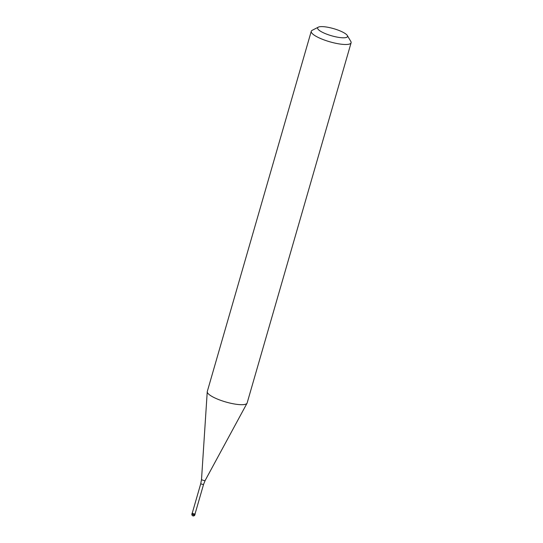 <?xml version="1.0" encoding="UTF-8"?>
<svg xmlns="http://www.w3.org/2000/svg" width="543" height="543" viewBox="0 0 543 543"><rect width="100%" height="100%" fill="white"/><g stroke="black" fill="none" stroke-linecap="round" stroke-linejoin="round"><path stroke-width="0.81" d="M192.276 513.311A1.554 0.373 -163.9 0 1 192.154 513.094A1.554 0.373 -163.9 0 1 192.29 512.999A1.554 0.373 16.1 0 0 192.222 513.02A1.554 0.373 16.1 0 0 192.276 513.311A1.554 0.373 16.1 0 0 194.089 514.017A1.554 0.373 16.1 0 0 195.12 513.861A1.554 0.373 16.1 0 0 195.08 513.8A1.554 0.373 -163.9 0 1 195.141 513.963A1.554 0.373 -163.9 0 1 193.905 513.977A1.554 0.373 -163.9 0 1 192.276 513.311M192.344 512.959A1.453 0.346 16.1 0 0 192.283 513.026A1.453 0.346 16.1 0 0 192.398 513.23A1.453 0.346 16.1 0 0 193.919 513.854A1.453 0.346 16.1 0 0 195.066 513.834A1.453 0.346 16.1 0 0 195.052 513.739M311.254 31.29L207.29 391.503A20.736 4.948 16.1 0 0 207.243 391.754A20.736 4.948 16.1 0 0 208.946 394.381A20.736 4.948 16.1 0 0 230.151 403.123A20.736 4.948 16.1 0 0 247.031 403.239A20.736 4.948 16.1 0 0 247.133 403.001L351.097 42.795A20.736 4.948 -163.9 0 1 334.631 43.033A20.736 4.948 -163.9 0 1 312.917 34.175A20.736 4.948 -163.9 0 1 311.254 31.29A20.736 4.948 -163.9 0 1 312.205 30.299L318.341 27.15A15.55 3.706 -163.9 0 1 331.827 28.155A15.55 3.706 -163.9 0 1 346.271 34.358A15.55 3.706 -163.9 0 1 347.31 35.512A15.55 3.706 -163.9 0 1 336.972 37.08A15.55 3.706 -163.9 0 1 318.877 30.055A15.55 3.706 -163.9 0 1 318.341 27.15M347.31 35.512L350.826 41.451A20.736 4.948 -163.9 0 1 351.097 42.795M192.975 515.85A1.554 0.706 -81.1 0 0 194 514.913L194.251 514.045M192.154 513.094L191.903 513.97A1.554 0.373 16.1 0 0 192.025 514.187A1.554 0.373 16.1 0 0 193.654 514.845A1.554 0.373 16.1 0 0 194.889 514.832L195.141 513.963M200.795 483.528L201.521 479.401A1.907 0.455 16.1 0 0 201.677 479.639A1.907 0.455 16.1 0 0 203.625 480.446A1.907 0.455 16.1 0 0 205.173 480.453L203.584 484.329A1.453 0.346 -163.9 0 1 202.43 484.349A1.453 0.346 -163.9 0 1 200.91 483.725A1.453 0.346 -163.9 0 1 200.795 483.528L192.283 513.026M191.903 513.97A1.554 1.554 0 0 0 192.385 515.585A1.554 1.554 0 0 0 194.889 514.832M203.584 484.329L195.066 513.834M201.521 479.401L207.243 391.754M205.173 480.453L247.031 403.239"/></g></svg>
